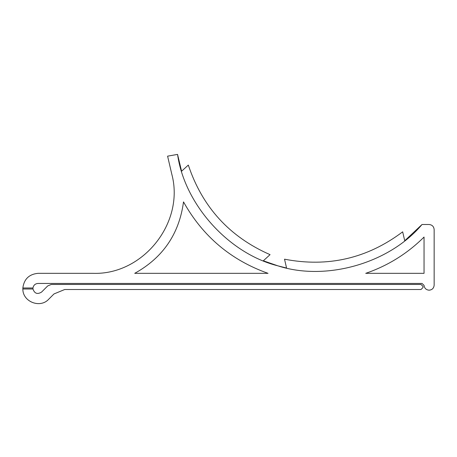 <?xml version="1.0" encoding="UTF-8"?>
<svg xmlns="http://www.w3.org/2000/svg" width="457" height="457" viewBox="0 0 457 457"><rect width="100%" height="100%" fill="white"/><g stroke="black" fill="none" stroke-linecap="round" stroke-linejoin="round"><path stroke-width="0.69" d="M424.045 285.374C424.467 288.298 426.147 289.904 429.094 290.195C426.147 289.904 424.467 288.298 424.045 285.374L422.022 283.443L38 283.443C35.178 283.694 33.504 285.214 32.973 287.99L22.85 287.99C24.038 279.113 29.088 274.229 38 273.337L93.051 273.337C143.184 275.103 184.885 222.565 171.786 174.14L167.599 156.157L177.55 154.403L181.583 171.215L188.318 165.074C202.308 207.032 229.551 236.892 270.058 254.652L263.329 260.793L277.885 265.837L286.573 268.031L284.522 259.188C327.955 267.556 367.337 258.439 402.668 231.836L404.731 240.742L422.022 224.507L429.094 224.507C432.145 224.827 433.83 226.512 434.15 229.557C433.83 226.512 432.145 224.827 429.094 224.507M93.051 273.337C143.184 275.103 184.885 222.565 171.786 174.14M268.036 273.337C230.905 260.124 202.731 236.309 183.514 201.897C179.195 233.87 162.926 257.679 134.718 273.337L268.036 273.337C230.905 260.124 202.731 236.309 183.514 201.897C179.195 233.87 162.926 257.679 134.718 273.337M424.045 237.052C407.376 253.601 387.936 265.694 365.726 273.337L424.045 273.337L424.045 237.052C407.376 253.601 387.936 265.694 365.726 273.337M434.15 229.557L434.15 285.139C433.847 288.213 432.162 289.898 429.094 290.195M177.55 154.403C184.582 204.565 228.734 253.601 277.885 265.837C326.047 281.506 389.478 263.318 422.022 224.507M47.711 285.933L51.281 284.454L47.711 285.933L41.576 292.069C37.434 294.616 34.566 293.594 32.973 289.001L32.973 287.99M22.85 287.99L22.85 289.001L22.85 287.99M421.011 289.51L423.033 287.487L421.011 289.51L64.705 289.51L53.989 293.948L48.722 299.215C40.182 308.698 22.604 301.763 22.85 289.001L32.973 289.001M423.033 287.487L423.033 286.476L421.011 284.454L423.033 286.476M51.281 284.454L421.011 284.454"/></g></svg>
